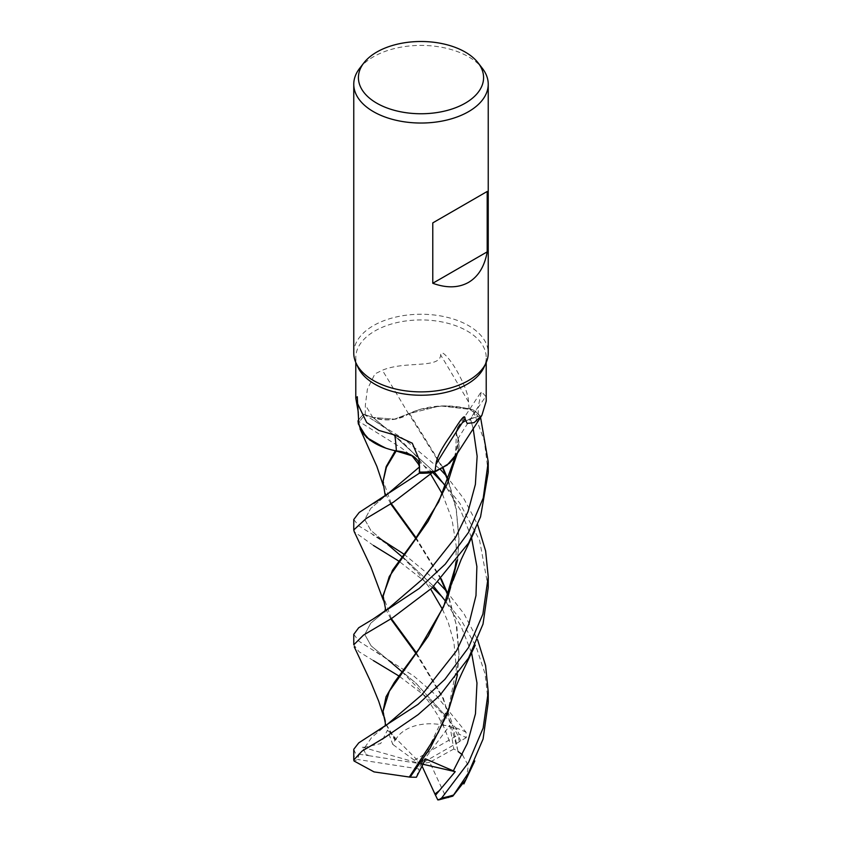 <?xml version="1.0" encoding="UTF-8"?>
<svg xmlns="http://www.w3.org/2000/svg" width="842" height="842" viewBox="0 0 842 842"><rect width="100%" height="100%" fill="white"/><g stroke="black" fill="none" stroke-linecap="round" stroke-linejoin="round"><path stroke-width="0.63" stroke-dasharray="4.21 3.16" d="M406.697 453.259L416.211 459.122L419.484 467.489L419.432 465.479M396.024 450.996L395.087 450.523L396.024 450.996M395.308 450.733L384.405 447.639M360.06 428.957L358.018 420.916L360.123 429.094M358.639 419.937A67.234 38.816 180 0 1 363.649 414.19L373.038 417.464C386.541 421.368 398.424 420.116 408.675 413.685L394.509 419.169L373.038 417.464L387.794 429.852L434.24 471.952L387.794 429.852L373.038 417.464L363.67 414.201A67.202 38.795 180 0 0 358.639 419.99A67.202 38.795 180 0 1 363.67 414.201L373.038 417.464L394.509 419.169L409.096 413.601A55.583 32.091 180 0 1 419.505 409.549A55.583 32.091 180 0 1 469.12 409.033A65.213 37.648 180 0 1 478.172 416.327L470.31 418.811A1128.848 1052.332 -17.6 0 1 478.277 406.665L478.172 416.327M353.766 353.061A67.234 38.816 180 0 1 373.459 325.612A67.234 38.816 180 0 1 446.723 317.202A67.234 38.816 180 0 1 488.234 353.061M357.987 367.28A65.213 37.648 180 0 1 355.787 357.587A65.213 37.648 180 0 1 374.89 330.969A65.213 37.648 180 0 1 445.955 322.802A65.213 37.648 180 0 1 486.213 357.587A65.213 37.648 180 0 1 484.013 367.28M359.629 68.37A67.234 38.816 180 0 1 373.459 56.772A67.234 38.816 180 0 1 482.371 68.37M469.12 409.033L468.52 401.96C468.32 394.856 464.51 384.636 457.08 371.29C451.47 361.039 440.682 347.63 440.671 354.998C439.745 369.038 405.328 360.544 382.363 370.238L374.89 373.911L367.386 389.214L365.365 405.023L365.239 414.917A65.213 37.648 180 0 0 358.818 423.084M358.597 418.716L358.313 412.306M486.213 401.108L485.813 396.414A1137.658 1060.541 -17.6 0 0 458.069 438.503A27.344 15.787 180 0 1 457.785 427.231A27.344 15.787 180 0 1 470.31 418.811M485.813 396.414L481.34 391.583L478.277 406.665M458.069 438.503A55.583 32.091 180 0 1 458.206 438.903A55.583 32.091 180 0 1 459.09 446.144A55.583 32.091 180 0 1 455.932 455.522M455.227 456.995L458.122 439.156L459.09 446.144L457.364 453.196L458.111 439.187L457.364 453.196M419.4 463.889A27.344 15.787 180 0 1 419.758 465.837A27.344 15.787 180 0 1 419.79 466.91L419.59 472.088M419.484 467.636L419.432 465.373M358.555 416.885A1158.508 193.144 116 0 0 357.324 399.013M488.234 472.33L484.287 440.587L472.857 409.738L468.047 408.37L443.523 405.728L419.505 409.549L409.507 413.527L440.092 405.897L472.772 409.707L440.145 405.886L409.096 413.601A55.583 32.091 180 0 0 408.559 413.875A27.344 15.787 180 0 1 372.901 417.6L365.239 414.917M408.559 413.875A1137.658 365.428 -124.9 0 0 382.363 370.238M468.52 401.96A1158.508 372.132 -124.9 0 0 440.671 354.998M472.857 409.738A67.234 38.816 180 0 1 480.056 415.895L470.457 418.948L473.151 428.452L470.457 418.958C457.848 423.779 453.785 430.357 458.29 438.693C453.785 430.367 457.837 423.789 470.457 418.958L480.024 415.895A67.202 38.795 180 0 0 472.772 409.707A67.202 38.795 180 0 1 480.024 415.895L470.457 418.958C457.837 423.747 453.785 430.325 458.29 438.661L458.122 439.156M458.29 438.693L454.796 460.09M408.696 413.706L409.875 413.485L408.675 413.685L442.618 468.026M353.766 634.352L359.081 641.33L413.727 675.989L435.851 695.071L466.068 732.266L466.142 737.718A63.866 36.88 180 0 0 459.227 734.266L455.743 727.835L427.083 697.46L398.94 676.01M373.459 660.633L359.05 651.761L353.766 644.804M373.459 545.479L354.261 531.776M353.766 519.514L358.85 525.976L380.71 539.175M432.704 472.52L401.202 447.786L358.018 420.863M363.649 414.19L404.781 439.587L440.24 469.299M353.766 749.285L355.261 752.927L359.302 754.285A63.866 36.88 180 0 0 357.576 759.463L354.061 761.021M466.373 737.581L459.395 741.728L457.869 735.35L445.481 712.963L443.239 725.478L449.838 725.446L453.827 749.001L457.964 751.106L452.322 723.467L442.492 697.502L415.822 653.287M480.056 415.895L480.561 417.316M488.234 702.375L485.129 674.032L476.035 646.477L461.311 620.407L442.566 597.304M432.514 587.506L398.708 561.035M462.395 754.748L468.394 765.788L466.058 779.355M458.153 751.58L443.355 698.134L416.295 652.666M391.341 618.628L383.015 595.536M390.814 618.965L385.436 608.45M388.636 660.381L416.085 683.325L444.808 714.984L416.085 683.325L371.101 645.814L364.744 634.458L370.754 623.196L388.036 608.787L370.754 623.196L364.744 634.458L371.101 645.814L388.625 660.37L374.258 650.403M457.964 751.106L458.237 751.822M403.865 554.089L437.977 582.159M446.155 590.821L464.089 613.923L477.593 639.731M396.172 451.007L404.465 452.533M454.827 689.787L458.985 654.834L456.227 624.648L448.081 595.747M440.85 579.212L415.727 538.438M390.72 503.874L385.362 493.17M471.552 652.645L460.9 625.911L445.818 601.588L460.9 625.911L471.552 652.645M433.662 586.411L402.16 556.32L433.662 586.411M387.857 544.627L370.89 530.449L364.733 519.503L370.69 508.484L387.257 494.286L370.69 508.484L364.733 519.503L370.89 530.449L387.857 544.627L372.774 534.765M488.234 587.516L479.603 540.375L459.732 503.053L443.671 483.634M457.427 674.705L458.985 653.613L456.869 626.964L448.323 595.094M441.229 578.822L416.137 537.859M391.246 503.548L383.005 480.382M358.829 754.211L368.691 755.653L365.754 753.727L362.292 747.191L364.944 747.233L380.679 743.56L387.509 730.088L392.761 744.412L394.93 740.213L385.373 723.352M445.828 475.32L464.11 499.138L477.593 524.587M457.606 559.719L458.995 539.648L456.185 509.536L448.049 480.793M364.944 747.233L371.69 737.403L386.741 724.857L371.69 737.403L364.944 747.233M471.52 537.596L460.89 510.873L445.755 486.487L460.89 510.873L471.52 537.596M409.528 413.548L443.039 467.784M448.27 480.203L456.185 508.315L459.006 538.343L457.417 559.962M382.994 710.143L386.415 724.667L395.529 739.897M394.93 740.213L395.856 739.729M395.319 740.234C404.339 723.352 433.588 718.868 457.017 729.582M459.395 741.728L421 763.81L414.285 760.21L459.227 734.266M445.481 712.963L421 763.81L449.838 725.446M453.827 749.001L429.757 762.252L446.197 797.69L448.765 797.753M422.053 766.094L421 763.81L429.757 762.252M368.691 755.653L421 763.81L418.958 768.967L357.576 759.463M362.292 747.191L421 763.81L387.509 730.088M416.411 777.24L418.958 768.967M414.285 760.21L392.761 744.412M422.968 764.262L421 763.81L425.652 758.926M419.79 466.91A1128.848 188.198 116 0 0 419.358 462.3M372.901 417.6A1128.848 362.607 -124.9 0 0 365.365 405.023M455.743 727.835A67.234 38.816 180 0 1 466.068 732.266M353.777 760.315A67.234 38.816 180 0 1 355.261 752.927M460.795 740.844L457.869 735.35M366.659 755.39L365.754 753.727M446.197 797.69A63.866 36.88 180 0 1 437.566 799.426M355.787 362.502L355.787 357.587M457.785 427.231L481.34 391.583M419.758 465.837L419.179 459.627M358.629 415.222L357.303 396.729M486.213 362.502L486.213 357.587M454.648 457.816L455.88 448.186L456.332 433.104M474.446 761.673L474.793 760.947M383.247 600.062L384.205 603.451M402.002 671.769L419.684 689.882L430.388 703.901L437.23 714.458L444.723 728.835L450.323 743.654M385.289 610.945L388.036 608.787M452.943 466.215L447.597 483.171M401.897 556.667L418.369 573.402L430.704 589.2M442.46 609.303L448.323 622.67L453.954 642.667L456.364 668.759L447.565 713.395M385.499 495.643L387.257 494.286M383.299 485.56L384.131 488.444M458.995 653.613L458.985 654.834M430.62 474.099L417.043 457.048L404.034 443.502L387.794 429.852L374.49 420.779M385.278 725.962L386.741 724.857M442.429 494.128L451.986 519.293L456.227 545.963L455.996 561.814M453.112 580.275L447.733 597.925M459.006 538.343L458.995 539.648M383.278 715.363L384.194 718.658M474.625 531.313L475.214 530.028"/><path stroke-width="1.26" d="M432.125 472.72L447.155 465.1L457.364 453.196L447.155 465.089L432.209 472.699A67.202 38.795 180 0 1 419.295 473.225L419.484 467.489L419.295 473.246L359.208 512.441L353.766 519.514L353.766 529.944L366.091 518.567L393.414 502.19L432.125 472.72A67.234 38.816 180 0 1 419.295 473.246M419.432 465.479L412.159 455.869L395.698 450.817A55.583 32.091 180 0 1 384.405 447.639A55.583 32.091 180 0 1 358.818 423.084L357.608 403.686L366.702 422.568L378.889 430.43L394.824 435.061L412.285 443.208L419.179 459.627L419.59 472.088A65.213 37.648 180 0 0 435.061 471.204L435.924 464.395C436.693 457.859 441.387 448.523 450.007 436.377C456.406 426.926 465.142 411.443 465.016 418.685L467.11 423.389L474.12 422.642L481.866 415.38L486.213 401.108L486.213 362.502M385.868 448.154L369.701 440.029L360.06 428.957L369.68 440.008L385.868 448.154M358.639 419.937A67.234 38.816 180 0 0 358.018 420.863L358.018 420.916A67.202 38.795 180 0 1 358.639 419.99A67.202 38.795 180 0 0 358.018 420.916L358.366 423.958L366.68 437.535L384.405 447.639M478.119 62.876L482.371 68.37A67.234 38.816 180 0 1 488.234 84.211L488.234 353.061A67.234 38.816 180 0 1 485.971 363.049A67.234 38.816 180 0 1 468.541 380.51A67.234 38.816 180 0 1 403.55 390.551A67.234 38.816 180 0 1 356.029 363.049A67.234 38.816 180 0 1 353.766 353.061L353.766 84.211A67.234 38.816 180 0 1 359.629 68.37L363.881 62.876A62.571 36.122 180 0 1 376.753 52.078A62.571 36.122 180 0 1 478.119 62.876A62.571 36.122 180 0 1 465.247 103.177A62.571 36.122 180 0 1 385.52 107.387A62.571 36.122 180 0 1 363.881 62.876M485.971 363.049L484.013 367.28A65.213 37.648 180 0 1 467.11 384.215A65.213 37.648 180 0 1 404.076 393.951A65.213 37.648 180 0 1 357.987 367.28L356.029 363.049M488.234 84.211A67.234 38.816 180 0 1 468.541 111.66A67.234 38.816 180 0 1 395.266 120.08A67.234 38.816 180 0 1 353.766 84.211M487.192 191.471L487.192 251.853C484.613 266.325 478.403 276.502 468.541 282.386C458.511 287.975 446.597 288.28 432.777 283.27L432.777 222.888L487.192 191.471L432.777 222.888M358.313 412.306L355.787 398.203L357.303 396.729L357.608 403.686M435.924 464.395A1158.508 1079.981 -17.6 0 1 465.016 418.685M481.866 415.38L455.932 455.522A55.583 32.091 180 0 1 435.061 471.204M419.484 467.636L419.295 473.225A67.202 38.795 180 0 0 432.209 472.699L436.598 471.004L449.639 463.121L457.364 453.196M395.698 450.817A55.583 32.091 180 0 0 396.372 450.944A27.344 15.787 180 0 1 419.4 463.889M419.432 465.373L412.117 455.806L396.035 450.975M396.372 450.944A1137.658 189.671 116 0 0 394.824 435.061M487.192 251.853L432.777 283.27M398.94 676.01L373.459 660.633M468.541 532.365L445.25 564.172L419.084 588.558L373.227 618.975L358.692 627.764L353.766 634.352L353.766 644.804L363.565 635.047L392.151 618.102L431.967 588.011L468.541 543.058L480.55 516.862L488.234 472.33L488.234 461.921L483.224 498.022L468.541 532.365M354.261 531.776L353.766 529.944M477.593 639.731L485.592 665.569L488.234 691.987L483.15 728.046L468.541 762.484L441.671 797.995L438.703 799.9L437.566 799.426M466.058 779.355L452.807 796.153L468.541 772.83L483.087 739.002L488.234 702.375L488.234 691.987M468.541 647.53L444.839 679.41L418.021 704.407L358.766 742.865L353.766 749.285L353.766 759.989L362.039 751.117L384.699 737.55L418.085 714.679L439.65 695.639L468.541 658.065L483.024 624.059L488.234 587.516L488.234 576.812L482.887 614.113L468.541 647.53M457.427 674.705L450.112 705.249L438.208 732.54L409.317 777.04L374.037 771.893L354.061 761.021L353.766 759.989M480.561 417.316L488.234 461.921M442.566 597.304L432.514 587.506M398.708 561.035L373.459 545.479M458.153 751.58L462.395 754.748M416.295 652.666L391.341 618.628M384.815 611.808L385.436 608.45L383.015 595.536L392.467 570.297L414.822 539.722L438.756 501.769L455.227 456.995M415.822 653.287L390.814 618.965M383.015 596.662L389.278 576.517L428.062 521.377L447.597 483.171L454.796 460.09M388.036 608.787L422.105 579.485L455.711 537.122L468.026 511.662L475.372 484.466L477.14 456.259L473.151 428.452L477.14 456.259L475.372 484.466L468.026 511.662L455.711 537.122L422.105 579.485L388.046 608.787L373.227 618.975M437.819 799.953L434.925 794.038L439.377 790.585L455.227 771.672L425.652 758.926L416.411 777.24L410.107 777.177L430.125 748.233L447.565 713.395L454.827 689.787M380.71 539.175L403.865 554.089M437.977 582.159L446.155 590.821M385.299 496.159L383.015 481.613L386.436 467.173L396.172 451.007M404.465 452.533L406.697 453.259M448.081 595.747L440.85 579.212M415.727 538.438L390.72 503.874M453.238 771.04L467.331 743.475L475.456 713.827L476.982 682.999L471.552 652.645L476.982 682.999L475.456 713.827L467.331 743.475L453.238 771.04M445.818 601.588L433.662 586.411L445.818 601.588M387.857 544.627L401.897 556.667M387.257 494.296L419.474 466.952L387.267 494.286L373.995 503.369M443.671 483.634L432.704 472.52M448.323 595.094L441.229 578.822M416.137 537.859L391.246 503.548M383.015 481.613L386.162 466.647L395.308 450.733M410.107 777.177L408.907 776.966M440.24 469.299L445.828 475.32M477.593 524.587L485.623 550.942L488.234 576.812M385.162 726.12L385.373 723.352L383.005 711.427L389.309 691.324L428.231 636.163L447.733 597.925L457.606 559.719M448.049 480.793L442.618 468.026M386.657 724.93L421.926 694.766L456.68 650.603L468.868 624.164L475.983 595.589L476.877 566.498L471.52 537.596L476.877 566.498L475.983 595.589L468.868 624.164L456.68 650.603L421.926 694.766L386.752 724.857L372.722 734.003M445.755 486.487L434.24 471.952L445.755 486.487M443.039 467.784L448.27 480.203M457.417 559.962L443.65 606.672L419.032 648.919L394.319 682.378L386.046 696.776L383.005 711.427M434.925 794.038L422.053 766.094M438.703 799.9L452.807 796.153M455.227 771.672L422.968 764.262M453.48 795.048A67.234 38.816 180 0 1 441.671 797.995M435.546 795.185L439.377 790.585M355.787 398.203L355.787 362.502M463.879 783.955L474.793 760.947M354.177 531.586L370.89 566.992L383.247 600.062M453.133 465.521L457.574 452.701M388.636 660.381L402.002 671.769M454.648 457.816L452.943 466.215M430.704 589.2L442.46 609.303M453.185 695.092C454.101 691.04 457.017 683.683 461.932 673.021L475.246 645.151M360.123 429.094L376.858 466.394L383.299 485.56M430.62 474.099L442.429 494.128M455.996 561.814L453.112 580.275M354.229 646.814L370.859 682.136L378.711 701.26L383.278 715.363M453.038 580.57L461.079 559.719L474.625 531.313"/></g></svg>
